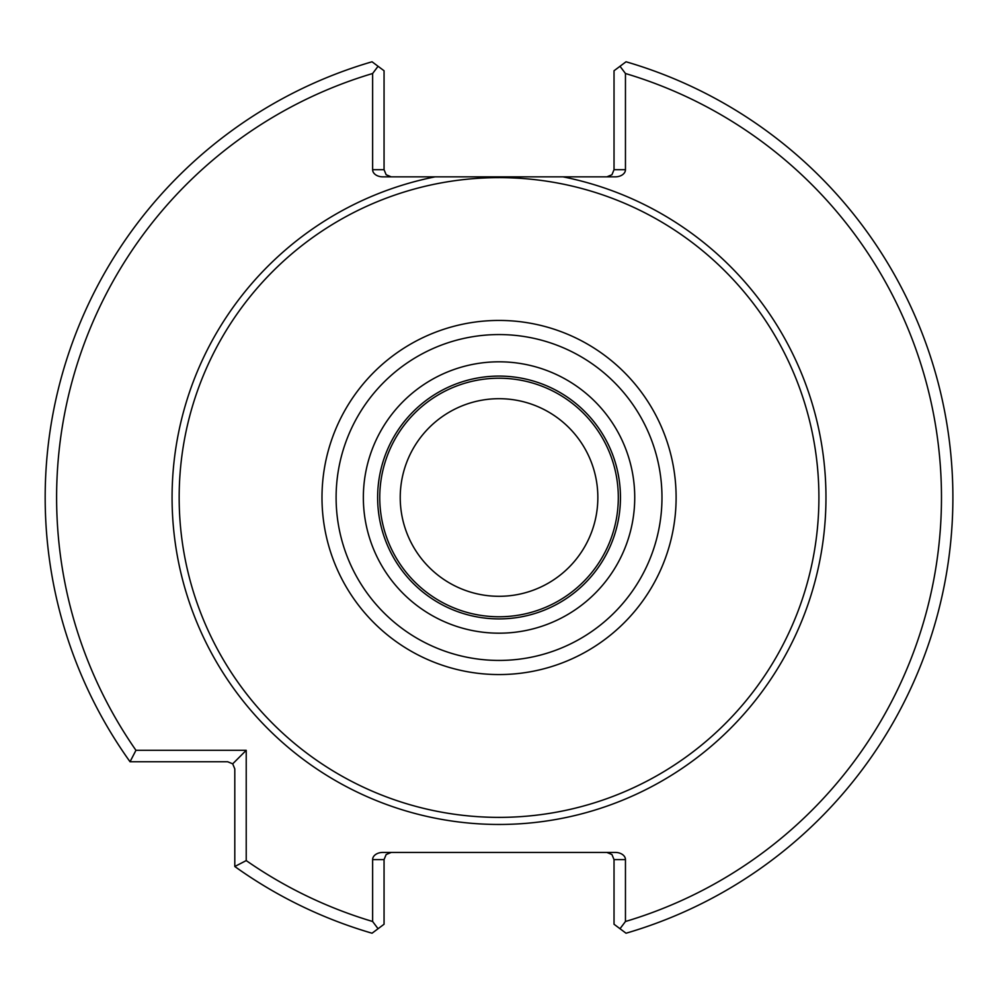 <?xml version="1.0" encoding="UTF-8"?>
<svg xmlns="http://www.w3.org/2000/svg" width="995" height="995" viewBox="0 0 995 995"><rect width="100%" height="100%" fill="white"/><g stroke="black" fill="none" stroke-linecap="round" stroke-linejoin="round"><path stroke-width="1.49" d="M597.846 497.5A98.803 98.803 0 0 0 449.64 411.93A98.803 98.803 0 0 0 449.64 583.07A98.803 98.803 0 0 0 597.846 497.5M618.305 497.5A119.263 119.263 0 0 0 439.404 394.207A119.263 119.263 0 0 0 439.404 600.793A119.263 119.263 0 0 0 618.305 497.5M620.457 497.5A121.415 121.415 0 0 0 438.335 392.353A121.415 121.415 0 0 0 438.335 602.647A121.415 121.415 0 0 0 620.457 497.5A121.415 121.415 0 0 0 438.335 392.353A121.415 121.415 0 0 0 438.335 602.647A121.415 121.415 0 0 0 620.457 497.5M818.91 497.5A319.868 319.868 0 0 0 339.108 220.48A319.868 319.868 0 0 0 339.108 774.52A319.868 319.868 0 0 0 818.91 497.5M562.921 176.836L435.163 176.836A326.969 326.969 0 0 0 174.884 540.248A326.969 326.969 0 0 0 520.46 823.76A326.969 326.969 0 0 0 562.921 176.836L615.345 176.836A10.099 7.139 180 0 0 625.457 169.697L614.027 169.697L614.027 70.757L626.042 61.777A453.857 453.857 0 0 1 626.042 933.223L614.027 924.243L614.027 859.593L625.457 859.593A10.099 7.139 0 0 0 615.345 852.441L382.727 852.441A10.099 7.139 0 0 0 372.627 859.593L384.058 859.593L384.058 924.243L372.043 933.223A453.857 453.857 0 0 1 234.795 866.508L234.795 768.886L232.706 763.837L246.225 750.317L246.225 860.588A442.439 442.439 0 0 0 372.627 921.494L372.627 859.593M135.954 750.317L130.034 761.747A453.857 453.857 0 0 1 372.043 61.777L384.058 70.757L384.058 169.697L372.627 169.697L372.627 73.506A442.439 442.439 0 0 0 135.954 750.317L246.225 750.317M625.457 859.593L625.457 921.494A442.439 442.439 0 0 0 625.457 73.506L625.457 169.697M372.627 169.697A10.099 7.139 180 0 0 382.727 176.836L435.163 176.836M620.009 928.721L625.457 921.494M625.457 73.506L620.009 66.279M372.627 921.494L378.063 928.721M234.795 866.508L246.225 860.588M232.706 763.837L227.656 761.747L130.034 761.747M378.063 66.279L372.627 73.506M520.46 176.836L477.625 176.836M614.027 169.697L611.937 174.747L606.888 176.836M391.197 176.836L386.147 174.747L384.058 169.697M606.888 852.441L611.937 854.543L614.027 859.593M384.058 859.593L386.147 854.543L391.197 852.441M634.735 497.5A135.693 135.693 0 0 0 431.196 379.99A135.693 135.693 0 0 0 431.196 615.01A135.693 135.693 0 0 0 634.735 497.5M661.973 497.5A162.931 162.931 0 0 0 417.577 356.397A162.931 162.931 0 0 0 417.577 638.603A162.931 162.931 0 0 0 661.973 497.5M676.115 497.5A177.073 177.073 0 0 0 410.512 344.158A177.073 177.073 0 0 0 410.512 650.842A177.073 177.073 0 0 0 676.115 497.5"/></g></svg>
